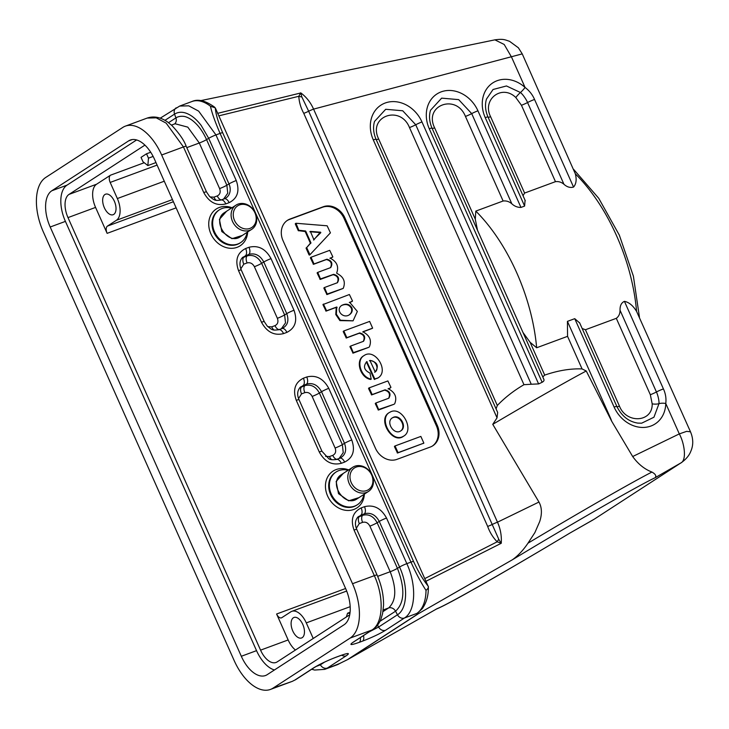 <?xml version="1.0" encoding="UTF-8"?>
<svg xmlns="http://www.w3.org/2000/svg" width="729" height="729" viewBox="0 0 729 729"><rect width="100%" height="100%" fill="white"/><g stroke="black" fill="none" stroke-linecap="round" stroke-linejoin="round"><path stroke-width="1.09" d="M144.925 145.117L69.018 194.406L96.602 184.209A19.227 10.315 -110.3 0 0 95.572 207.41L107.127 233.353A6.005 3.226 69.7 0 1 107.445 226.099L116.394 220.295A18.025 9.677 -110.3 0 0 117.351 198.543L110.179 182.432A6.005 3.226 69.7 0 1 110.498 175.188L143.613 162.95M292.776 630.968A10.935 5.868 -110.3 0 0 301.642 637.948A10.935 5.868 -110.3 0 0 303.291 625.682A10.935 5.868 -110.3 0 0 294.06 617.436A10.935 5.868 -110.3 0 0 292.776 630.968M349.938 613.399L347.551 613.235L346.33 616.989M69.018 194.406A19.227 10.315 -110.3 0 0 67.988 217.607L260.572 650.15A19.227 10.315 -110.3 0 0 276.045 662.461A19.227 10.315 -110.3 0 0 277.157 661.905L349.71 614.793M295.445 650.031A19.227 10.315 69.7 0 1 288.155 639.953L276.61 614.009A6.005 3.226 -110.3 0 0 281.44 617.855A6.005 3.226 -110.3 0 0 281.795 617.682L290.734 611.877A18.025 9.677 69.7 0 1 291.782 611.349A18.025 9.677 69.7 0 1 306.289 622.894L313.224 638.486M104.329 207.71A10.935 5.868 69.7 0 1 105.614 194.178A10.935 5.868 69.7 0 1 114.845 202.416A10.935 5.868 69.7 0 1 113.195 214.69A10.935 5.868 69.7 0 1 104.329 207.71M96.602 184.209L110.498 175.188M148.479 158.157L147.841 165.565L142.975 161.729L141.034 157.364L146.538 153.783L148.479 158.157L153.145 156.434M146.538 153.783L150.721 152.243M423.868 443.123L420.843 436.416L395.054 445.948L398.052 452.673L423.868 443.123L397.496 453.028L394.425 446.613L395 445.984M400.558 431.012C406.691 426.975 399.702 414.683 392.94 417.617L392.156 417.972M393.487 417.252C400.385 414.272 407.338 426.957 400.904 430.793C394.261 435.723 385.295 422.137 392.357 417.835L393.487 417.252M402.226 436.871L403.884 436.015C414.418 429.791 402.217 406.746 390.999 411.657L389.332 412.514C378.807 418.738 390.999 441.783 402.226 436.871M403.337 436.37C392.585 444.426 377.321 419.786 388.785 412.869L389.168 412.623M388.812 398.207L375.891 402.991L378.624 409.525L394.015 404.267L378.369 410.053L375.289 403.638L375.872 403.009L375.344 403.347M394.571 403.912L394.644 403.857C397.232 397.56 395.255 392.603 388.712 388.976L390.944 387.354L387.874 380.939L369.156 387.864L372.182 394.571L385.076 389.805C389.915 391.236 391.181 394.024 388.858 398.18M388.657 398.262C390.48 394.034 389.104 391.336 384.529 390.161L371.635 394.927L368.555 388.511L369.138 387.883L368.61 388.22M385.076 389.805L384.529 390.161M388.038 388.867L388.557 388.53M390.37 387.983L388.511 388.694M374.66 372.3C379.946 369.357 375.553 359.497 369.512 360.737M370.059 360.381C377.467 362.158 379.18 366.013 375.207 371.945L369.94 360.463M370.04 373.221L369.822 372.984C363.981 370.122 362.978 366.322 366.805 361.584L374.797 378.943L378.005 377.923C389.614 371.134 374.943 347.715 364.008 355.597C355.67 360.326 360.891 377.476 371.152 379.08L370.04 373.221M377.722 378.096L374.25 379.299L366.395 361.921M370.797 379.308L370.605 379.435C360.336 377.832 355.123 360.691 363.452 355.952L363.744 355.77M363.479 341.309L350.558 346.093L353.292 352.626L368.683 347.368L353.036 353.155L349.956 346.74L350.531 346.111M369.238 347.013L369.311 346.958C371.899 340.662 369.922 335.695 363.379 332.078L363.252 331.613L372.637 328.141L369.639 321.416L343.824 330.966L346.849 337.673L359.743 332.907C364.582 334.338 365.849 337.126 363.525 341.281M363.324 341.363C365.147 337.135 363.771 334.429 359.187 333.262L346.302 338.028L343.222 331.613L343.796 330.984L343.277 331.321M359.743 332.907L359.187 333.262M362.705 331.968L363.224 331.631M372.136 328.46L363.179 331.795M349.237 314.873C351.569 312.978 352.244 310.718 351.278 308.094C349.045 304.549 345.847 303.665 341.673 305.46M351.825 307.738C352.818 310.454 352.071 312.759 349.592 314.646C342.985 319.42 334.884 309.652 341.865 305.323C346.111 303.246 349.437 304.048 351.825 307.738M352.471 300.922L349.391 294.516L323.53 304.348L326.601 310.764L336.78 307L336.342 314.172L340.416 320.231L353.073 320.824L357.347 311.438L349.956 302.644L352.471 300.922M352.417 301.223L349.756 302.362M353.046 320.851L339.896 320.605L335.796 314.536L336.233 307.356L326.054 311.119L322.974 304.713L323.548 304.075M330.665 267.607L317.744 272.382L320.478 278.925L333.663 274.323C338.502 275.753 339.76 278.551 337.445 282.697M337.245 282.788C339.067 278.551 337.682 275.854 333.107 274.687L320.213 279.453L317.142 273.038L317.716 272.409M333.663 274.323L333.107 274.687M337.399 282.734L324.478 287.508L327.212 294.042L343.222 288.374C345.819 281.813 343.705 276.81 336.88 273.384L336.698 272.956C338.976 266.677 336.935 261.811 330.565 258.376L332.798 256.754L329.727 250.339L311.01 257.264L314.035 263.962L326.929 259.205C331.768 260.627 333.025 263.424 330.711 267.579M330.51 267.661C332.333 263.433 330.948 260.727 326.373 259.56L313.479 264.326L310.408 257.911L310.982 257.282M326.929 259.205L326.373 259.56M343.159 288.429L326.947 294.571L323.876 288.165L324.451 287.527M332.224 257.383L330.355 258.084M313.953 239.695L320.058 232.569L310.363 231.776M313.825 239.549L310.381 231.412L320.614 232.205L320.815 232.66L313.825 239.549M309.925 254.74L309.078 254.931L306.107 248.234L310.39 243.204L305.187 231.521L298.27 230.637L295.291 223.94L295.819 223.375M305.743 231.166L310.946 242.848L306.672 247.605L309.953 254.731L330.419 232.843L327.139 225.799L295.992 223.265L298.817 230.273L305.515 230.984L305.187 231.521M432.397 446.03A18.025 15.099 57 0 0 436.443 425.909L344.042 218.381A18.025 15.099 57 0 0 322.482 207.273L289.185 219.575A18.025 15.099 57 0 0 287.08 220.577M344.872 217.843A18.025 15.099 57 0 0 323.312 206.735L290.014 219.037A18.025 15.099 57 0 0 287.49 220.304A18.025 15.099 57 0 0 283.043 240.698L375.435 448.226A18.025 15.099 57 0 0 397.004 459.343L430.292 447.032A18.025 15.099 57 0 0 432.816 445.774A18.025 15.099 57 0 0 437.272 425.381L344.872 217.843L344.042 218.381M417.052 613.326L416.715 613.472A45.07 24.185 -110.3 0 0 426.018 590.362C427.841 588.886 428.606 587.538 428.315 586.316C423.33 580.229 418.4 571.928 413.525 561.403L222.646 132.678C218.153 122.162 215.702 113.897 215.301 107.874L428.351 586.708C428.433 591.501 428.105 600.386 422.337 608.587L417.553 613.053A6.005 5.03 -123 0 1 416.715 613.472L404.422 618.01L385.568 630.257C379.581 633.902 371.908 637.52 362.559 641.119L359.215 642.358C350.877 645.293 348.827 645.265 353.064 642.267L371.927 630.02C383.181 623.368 384.338 597.388 374.332 575.664L354.03 530.056C350.376 519.577 352.754 512.205 361.147 507.922L364.482 506.691C373.777 504.422 381.121 508.204 386.525 518.037L406.828 563.645L410.965 562.123L220.085 133.398L215.948 134.929L236.251 180.528C239.905 191.016 237.536 198.388 229.134 202.662A6.005 3.226 -110.4 0 0 224.295 198.817A6.005 3.226 -110.4 0 0 224.195 198.862C229.589 196.885 231.767 190.223 229.006 183.918L226.865 185.221L227.758 193.185L223.557 199.09M301.833 96.921L308.668 111.236A6.005 0.611 -24 0 1 313.579 109.113C310.518 102.297 306.226 96.875 300.703 92.838L301.833 96.921A6.005 2.369 -171.9 0 1 298.817 96.292C299.118 102.124 300.767 107.81 303.765 113.35A6.005 0.611 156 0 0 308.668 111.236L498.773 539.269L501.069 543.205A6.005 3.627 135.7 0 1 501.151 543.078M200.767 100.611L494.891 39.849C503.712 38.619 505.024 39.895 509.544 41.307L518.374 47.777L522.237 53.882L313.579 109.113L497.488 522.192L538.959 502.044L492.758 424.342L497.041 417.835M494.891 39.849L504.186 44.469L511.521 57.044L525.062 87.453C529.354 90.697 532.516 94.706 534.557 99.481L573.55 187.071C570.242 188 567.034 187.071 563.945 184.273C561.439 182.141 558.614 181.275 555.471 181.658L524.588 193.067L523.039 195.737M484.73 246.53L432.015 128.131C429.335 121.816 428.834 115.856 430.502 110.27L441.656 98.142L458.687 99.627L471.699 113.615A6.005 0.611 -24 0 1 477.942 110.808L520.962 207.428C517.526 207.464 514.492 206.261 511.858 203.828C509.279 201.569 506.363 200.63 503.11 201.004L475.8 211.1L475.29 219.192L477.531 230.373M475.29 219.192L434.612 127.821C423.485 105.331 456.236 93.23 465.448 116.421L503.11 201.004M637.483 423.057L637.747 423.093C628.635 421.635 621.673 416.077 616.852 406.445A6.005 0.611 156 0 0 614.119 407.101L574.744 318.664L567.435 321.371L610.455 417.99A26.126 21.888 -123 0 1 611.677 421.216L632.681 456.536C638.103 464.036 644.509 469.203 651.917 472.046C655.608 474.16 656.656 476.064 655.07 477.759L680.521 463.134C687.064 460.628 684.495 443.278 679.31 433.901L686.645 431.358L690.491 431.796C693.343 438.612 693.479 445.045 690.892 451.087C690.354 452.536 688.349 457.684 681.36 462.623L594.308 519.139L569.841 533.099A129.197 3.326 -30.7 0 1 437.09 608.66L347.642 659.599M632.681 456.536L679.31 433.901L665.768 403.483A30.746 25.752 -123 0 1 644.536 427.394A30.746 25.752 -123 0 1 614.119 407.101M620.042 310.235C619.914 305.67 621.381 302.708 624.434 301.35L663.436 388.94C665.604 393.624 666.379 398.471 665.768 403.483A6.005 2.069 1.3 0 0 658.98 403.666A6.005 2.069 1.3 0 1 652.182 403.839C652.792 422.328 626.439 424.169 619.45 406.126L585.442 329.736L616.315 318.327C618.812 316.459 620.051 313.771 620.033 310.235L656.428 391.983C657.886 394.954 659.244 400.695 658.98 403.666L653.949 417.216L641.638 423.194L637.93 423.112M690.491 431.796L636.581 311.392C633.009 305.569 628.963 302.225 624.434 301.35M574.744 318.664L579.701 322.993M582.152 328.506L585.442 329.736M611.677 421.216L586.244 370.997L582.07 368.92L567.563 336.342L567.435 321.371M497.597 412.295L376.046 139.275C373.366 132.96 372.865 127.001 374.533 121.415L385.696 109.286L402.727 110.772L415.73 124.759L531.259 384.247L523.969 384.693C513.836 390.607 504.942 397.533 497.306 405.479L496.075 408.86M497.67 412.45L497.023 417.817L373.312 139.932A30.746 25.752 -123 0 1 385.204 103.008A30.746 25.752 -123 0 1 421.973 121.953L538.603 383.91L531.25 384.247M582.07 368.92C570.397 368.482 557.94 370.542 544.709 375.107L542.777 376.902M543.798 379.208L484.712 246.539M543.387 378.606C544.545 379.973 544.126 381.194 542.139 382.269L429.281 128.787A30.746 25.752 -123 0 1 441.173 91.863A30.746 25.752 -123 0 1 477.942 110.808M538.622 383.937L542.139 382.288M586.244 370.997A135.211 3.481 149.3 0 0 492.758 424.342M523.03 332.552L530.101 342.275L536.653 347.769L567.563 336.342M544.709 375.107L530.101 342.293M475.8 211.1A135.211 72.554 69.7 0 1 536.653 347.769M525.062 200.284L524.616 206.079L485.241 117.642A30.746 25.752 -123 0 1 491.546 83.771A30.746 25.752 -123 0 1 525.062 87.453A6.005 0.993 -48 0 1 520.442 92.501C522.848 94.396 526.374 99.536 527.559 102.534L563.954 184.264M573.55 187.071C576.22 183.972 576.821 179.562 575.336 173.839L522.237 53.882M520.962 207.428L524.616 206.079M593.151 519.841L569.841 533.099M254.959 212.886A12.922 10.826 -123 0 1 244.151 228.724A12.922 10.826 -123 0 1 235.093 208.385A12.922 10.826 -123 0 1 254.959 212.886M255.323 212.977A14.425 12.083 -123 0 1 251.76 229.298A14.425 12.083 -123 0 1 233.781 223.776A14.425 12.083 -123 0 1 236.059 205.104A14.425 12.083 -123 0 1 255.323 212.977M231.412 208.12A19.528 16.357 57 0 0 219.374 209.843A19.528 16.357 57 0 0 216.285 235.13A19.528 16.357 57 0 0 240.643 242.602A19.528 16.357 57 0 0 247.122 232.314M371.681 475.035A12.922 10.826 57 0 0 351.815 470.533A12.922 10.826 57 0 0 360.864 490.872A12.922 10.826 57 0 0 371.681 475.035M372.045 475.126A14.425 12.083 57 0 0 352.772 467.253A14.425 12.083 57 0 0 350.494 485.924A14.425 12.083 57 0 0 368.482 491.446A14.425 12.083 57 0 0 372.045 475.126M348.125 470.269A19.528 16.357 57 0 0 336.087 471.991A19.528 16.357 57 0 0 333.007 497.278A19.528 16.357 57 0 0 357.365 504.75A19.528 16.357 57 0 0 363.835 494.462M242.001 258.066L247.186 255.87C253.273 254.421 258.093 256.9 261.638 263.324L263.78 262.012C260.18 255.387 255.223 252.826 248.899 254.348L242.721 257.31C239.622 260.326 239.139 264.554 241.263 269.985L264.244 321.598A6.005 0.601 156 0 0 261.511 322.254L238.529 270.641C234.875 260.162 237.253 252.781 245.655 248.507L248.99 247.277C258.285 245.008 265.629 248.789 271.024 258.622L294.006 310.244C297.66 320.724 295.281 328.096 286.88 332.378A6.005 3.226 -110.4 0 0 282.05 328.524A6.005 3.226 -110.4 0 0 281.941 328.569C287.618 325.726 289.222 320.751 286.752 313.625L263.78 262.012A6.005 0.601 -24 0 1 271.024 258.622M267.825 326.647L271.689 326.865L275.006 325.644C277.795 324.232 278.578 321.781 277.366 318.3L254.385 266.705A6.005 0.611 -24 0 0 261.638 263.324L284.62 314.928L285.513 322.892L281.312 328.797M336.361 459.507A6.005 3.226 69.7 0 1 336.461 459.47C332.47 460.026 329.882 459.744 328.706 458.623L321.99 451.306L299.018 399.692C296.831 394.653 297.314 390.434 300.476 387.017L306.645 384.055C312.923 382.525 317.88 385.076 321.525 391.719L319.384 393.031C315.848 386.58 311.028 384.092 304.932 385.577L299.747 387.773M339.058 458.505L343.241 452.654L342.366 444.635L319.384 393.031A6.005 0.601 155.9 0 1 312.14 396.421L335.112 448.025C336.324 451.488 335.54 453.939 332.752 455.352L329.426 456.582L325.581 456.354M298.562 398.553L301.524 393.879L304.84 392.649A6.005 3.226 69.7 0 1 304.932 385.577L306.645 384.055A6.005 3.226 -110.3 0 0 306.736 376.984C316.031 374.715 323.375 378.497 328.77 388.329A6.005 0.601 155.9 0 0 321.525 391.719L344.507 443.332C346.968 450.404 345.364 455.388 339.687 458.277L336.561 459.434M215.301 107.874L210.453 106.206C211.866 112.822 215.082 121.889 220.085 133.398A6.005 0.611 156 0 1 222.646 132.678M125.388 126.126L147.185 118.071L156.243 117.843L166.157 123.137L183.453 146.939L161.656 154.995A45.07 24.185 -110.3 0 0 125.388 126.126A45.07 24.185 -110.3 0 0 122.773 127.438L45.708 177.475A45.07 24.185 -110.3 0 0 43.303 231.84L234.173 660.565A45.07 24.185 -110.3 0 0 270.441 689.434A45.07 24.185 -110.3 0 0 273.056 688.121L292.256 681.369L270.441 689.434M224.386 198.789L220.96 200.047A6.005 3.226 69.7 0 1 225.799 203.901C216.504 206.17 209.159 202.389 203.765 192.556L183.453 146.939A6.005 0.611 156 0 1 186.187 146.274M168.527 122.691L175.908 117.898C177.903 116.631 180.345 116.102 183.234 116.312C185.649 116.494 188.447 117.688 191.627 119.884C197.595 124.249 202.571 130.828 206.562 139.622L208.704 138.31L201.186 125.443C198.252 121.597 195.208 118.554 192.064 116.321C185.467 111.792 179.635 111.054 174.55 114.107L175.908 117.898A6.005 5.03 -123 0 1 174.577 123.957M161.656 154.995L352.526 583.719L374.332 575.664A6.005 0.611 156 0 1 377.066 574.999L356.763 529.4C354.604 524.251 355.087 520.032 358.221 516.724L364.391 513.763C370.669 512.223 375.635 514.783 379.271 521.426L399.574 567.034C408.395 586.107 407.365 608.988 397.469 614.775L395.546 611.203C404.577 602.865 405.215 588.576 397.442 568.338L377.139 522.739C373.594 516.296 368.774 513.808 362.687 515.285L357.502 517.481M353.255 642.194L372.765 629.601A6.005 5.03 -123 0 1 371.927 630.02L350.12 638.085A45.07 24.185 -110.3 0 0 352.526 583.719M356.317 528.261L359.279 523.586L362.595 522.365C365.666 521.6 368.109 522.857 369.895 526.138L390.188 571.718A6.005 0.611 156 0 0 397.442 568.338L399.574 567.034A6.005 0.611 -24 0 1 406.828 563.645C416.833 585.378 415.685 611.358 404.422 618.01A6.005 5.03 57 0 1 397.469 614.775L378.615 627.022L369.539 631.697M426.018 590.362C421.225 583.054 416.204 573.641 410.965 562.123A6.005 0.611 156 0 1 413.525 561.403M315.967 666.534L320.396 664.812L324.551 662.114M350.12 638.085L273.056 688.121M311.693 669.249L314.646 670.051L324.742 669.359L339.641 663.508L347.624 659.581M437.09 608.66L347.46 659.672L417.744 614.037L416.405 613.672M417.763 614.064L512.478 559.717C518.1 555.689 523.267 550.176 527.978 543.187A135.211 3.481 -30.7 0 1 651.926 472.055M527.978 543.187L534.886 532.589L539.688 521.6C542.185 513.981 541.939 507.466 538.959 502.044M303.765 113.35L487.674 526.429A6.005 0.611 156 0 0 492.585 524.306A6.005 0.611 156 0 1 497.488 522.192C500.495 528.899 501.752 535.933 501.251 543.278L425.936 581.295M498.773 539.269A6.005 1.376 -54.1 0 0 497.169 541.811L425.098 578.425M501.069 543.205L497.169 541.811C492.932 537.437 489.77 532.307 487.674 526.429M217.597 113.35L300.612 92.993A6.005 4.456 -179.7 0 0 300.776 93.02M300.612 92.993L298.817 96.292L219.11 115.774M274.423 669.978A30.044 16.12 69.7 0 1 256.535 650.651L65.419 221.388L50.192 227.011L241.317 656.273A30.044 16.12 69.7 0 0 265.493 675.528A30.044 16.12 69.7 0 0 267.233 674.644L344.024 624.789A30.044 16.12 -110.3 0 0 345.637 588.549L154.512 159.287A30.044 16.12 69.7 0 0 130.336 140.032A30.044 16.12 69.7 0 0 128.596 140.907L51.805 190.77L67.022 185.148L136.624 139.95M50.192 227.011A30.044 16.12 69.7 0 1 51.805 190.77M65.419 221.388A30.044 16.12 69.7 0 1 67.022 185.148M117.351 198.543L164.271 181.211M172.454 199.573L116.394 220.295M306.289 622.894L350.175 606.674M107.445 226.099L173.411 201.723M157.1 165.091L110.179 182.432M95.572 207.41L67.988 217.607M394.981 446.257L394.425 446.613M397.752 452.499L397.205 452.855M397.496 453.028L398.052 452.673M423.831 443.141L423.285 443.496M375.845 403.283L375.289 403.638M372.182 394.571L371.635 394.927M371.89 394.398L371.334 394.753M369.111 388.156L368.555 388.511M378.916 409.698L378.369 410.053M378.069 409.88L378.624 409.525M367.143 361.739L366.587 362.094M374.797 378.943L374.25 379.299M375.071 379.116L374.515 379.472M371.152 379.08L370.605 379.435M350.512 346.384L349.956 346.74M353.583 352.8L353.036 353.155M352.736 352.982L353.292 352.626M343.778 331.258L343.222 331.613M346.557 337.5L346.002 337.855M346.849 337.673L346.302 338.028M352.389 301.232L351.834 301.596M349.865 302.171L349.319 302.526M337.08 307.401L336.534 307.766M336.78 307L336.233 307.356M326.601 310.764L326.054 311.119M326.31 310.59L325.754 310.955M323.53 304.348L322.974 304.713M320.769 279.089L320.213 279.453M320.478 278.925L319.922 279.28M317.698 272.682L317.142 273.038M314.035 263.962L313.479 264.326M313.743 263.798L313.188 264.153M310.964 257.556L310.408 257.911M324.432 287.8L323.876 288.165M327.212 294.042L326.656 294.407M327.503 294.215L326.947 294.571M330.465 257.893L329.891 258.266M332.716 257.064L332.169 257.419M320.614 232.205L320.058 232.569M320.815 232.66L320.259 233.016M310.946 242.848L310.39 243.204M305.515 230.984L304.968 231.339M299.036 230.455L298.489 230.811M298.817 230.273L298.27 230.637M295.837 223.584L295.291 223.94M309.634 254.567L309.078 254.931M306.654 247.878L306.107 248.234M306.672 247.605L306.125 247.96M310.372 243.477L310.918 243.121M322.482 207.273L323.312 206.735M437.272 425.381L436.443 425.909M290.014 219.037L289.185 219.575M486.498 99.035L493.059 89.494L506.473 85.967L520.442 92.501A6.005 0.993 -48 0 0 515.813 97.54L521.454 105.268A6.005 0.611 -24 0 0 527.559 102.534A6.005 0.611 -24 0 1 534.557 99.481M432.197 128.532A6.005 0.611 156 0 0 434.612 127.821M616.315 318.327L650.332 394.717A6.005 0.611 -24 0 0 656.428 391.983A6.005 0.611 -24 0 1 663.436 388.94M650.332 394.717L652.182 403.839M616.889 406.846A6.005 0.611 156 0 0 619.45 406.126M497.306 405.479L378.643 138.966C367.516 116.476 400.267 104.375 409.488 127.566L523.969 384.693M376.228 139.676A6.005 0.611 156 0 0 378.643 138.966M376.046 139.275A6.005 0.611 156 0 0 373.312 139.932M409.488 127.566A6.005 0.611 -24 0 0 415.73 124.759A6.005 0.611 -24 0 1 421.973 121.953M432.015 128.131A6.005 0.611 156 0 0 429.281 128.787M511.858 203.828L471.699 113.615A6.005 0.611 -24 0 1 465.448 116.421M525.299 200.803L487.983 116.986A6.005 0.611 156 0 0 485.241 117.642M488.157 117.387A6.005 0.611 156 0 0 490.581 116.676C481.796 99.299 502.117 83.899 515.813 97.54M524.588 193.067L490.581 116.676M521.454 105.268L555.471 181.658M636.581 311.392A135.211 72.554 -110.3 0 0 575.336 173.839M251.76 229.298L240.433 236.652C227.84 245.883 211.173 220.204 224.723 212.458L236.059 205.104M226.591 211.246L219.42 219.356L221.807 231.549L231.968 238.693L242.301 235.44M219.374 209.843L218.691 210.289A19.528 16.357 57 0 0 213.861 232.387A19.528 16.357 57 0 0 239.959 243.049L240.643 242.602M352.772 467.253L341.436 474.606C327.895 482.343 344.553 508.013 357.137 498.8M358.96 497.625L348.644 500.823L338.511 493.661L336.142 481.495L343.304 473.394M336.087 471.991L335.404 472.438A19.528 16.357 57 0 0 330.583 494.526A19.528 16.357 57 0 0 356.672 505.197L357.365 504.75M254.394 266.714C252.608 263.442 250.165 262.194 247.085 262.95L243.768 264.171L240.816 268.846M245.655 248.507A6.005 3.226 -110.4 0 1 245.564 255.578L243.851 257.1A6.005 3.226 69.7 0 0 243.759 264.171M247.085 262.95A6.005 3.226 -110.2 0 1 247.186 255.87L248.899 254.348A6.005 3.226 -110.3 0 0 248.99 247.277M277.366 318.3A6.005 0.62 -23.9 0 0 284.62 314.928L286.752 313.625A6.005 0.611 -24 0 1 294.006 310.244M278.815 329.727L281.941 328.569M279.143 329.599A6.005 3.226 69.7 0 1 275.006 325.644M273.94 330A6.005 3.226 69.8 0 1 271.689 326.865M278.615 329.8A6.005 3.226 69.7 0 1 278.715 329.754A6.005 3.226 69.7 0 1 283.545 333.609C274.25 335.878 266.905 332.096 261.511 322.254M241.263 269.976A6.005 0.611 156 0 0 238.529 270.641M286.88 332.378L283.545 333.609M328.77 388.329L351.752 439.952A6.005 0.611 -24 0 0 344.507 443.332L342.366 444.635A6.005 0.611 156 0 1 335.112 448.025M299.008 399.683A6.005 0.611 156 0 0 296.275 400.349C292.63 389.869 294.999 382.488 303.401 378.214A6.005 3.226 -110.4 0 1 303.319 385.286L301.606 386.807A6.005 3.226 69.6 0 0 301.524 393.879M304.831 392.658C307.92 391.901 310.354 393.15 312.14 396.421M331.686 459.707A6.005 3.226 69.7 0 1 329.426 456.582M332.752 455.352A6.005 3.226 -110.4 0 0 336.889 459.306M341.3 463.316A6.005 3.226 69.7 0 0 336.47 459.461L339.787 458.231A6.005 3.226 69.6 0 1 344.635 462.086L341.3 463.316C332.005 465.585 324.66 461.803 319.266 451.971L296.275 400.349M351.752 439.952C355.406 450.431 353.027 457.812 344.635 462.086M321.99 451.297A6.005 0.601 155.9 0 0 319.266 451.971M303.401 378.214L306.736 376.984M192.046 101.486A45.07 24.185 69.7 0 1 210.453 106.206M210.07 196.939L213.943 197.158L217.26 195.937C220.04 194.525 220.832 192.073 219.611 188.583L199.309 143.002L186.788 147.632M219.611 188.583A6.005 0.62 -23.8 0 0 226.865 185.221L206.562 139.622A6.005 0.611 -24 0 1 199.309 143.002L187.79 127.138L175.133 123.766L171.47 125.115M221.06 200.019L224.195 198.862M176.181 107.828A6.005 5.03 -123 0 0 174.55 114.107L164.964 120.34M216.194 200.293A6.005 3.226 70 0 1 213.943 197.158M221.388 199.892A6.005 3.226 69.7 0 1 217.26 195.937M236.251 180.528A6.005 0.611 -24 0 0 229.006 183.918L208.704 138.31A6.005 0.611 -24 0 1 215.948 134.929L198.662 111.136L188.747 105.833L179.68 106.06L191.973 101.513C197.969 98.752 205.505 100.629 214.59 107.136M220.86 200.092A6.005 3.226 69.7 0 1 220.96 200.047C215.119 200.803 214.763 200.675 209.442 196.301L206.498 191.891L186.187 146.283C184.173 140.506 179.407 133.58 171.898 125.506L167.77 122.135C160.708 117.169 153.846 115.82 147.185 118.071M229.134 202.662L225.799 203.901M206.489 191.882A6.005 0.601 155.9 0 0 203.765 192.556M247.687 231.94A21.934 18.371 -123 0 1 232.232 248.307A21.934 18.371 -123 0 1 210.863 233.799A21.934 18.371 -123 0 1 212.658 212.257A21.934 18.371 -123 0 1 231.977 207.747M364.4 494.089A21.934 18.371 -123 0 1 348.945 510.455A21.934 18.371 -123 0 1 327.576 495.948A21.934 18.371 -123 0 1 329.371 474.406A21.934 18.371 -123 0 1 348.699 469.895M386.525 518.037A6.005 0.601 -24.1 0 0 379.271 521.426L377.139 522.739A6.005 0.592 155.8 0 1 369.895 526.138M364.482 506.691A6.005 3.226 -110.3 0 1 364.391 513.763L362.687 515.285A6.005 3.226 69.7 0 0 362.595 522.365M361.147 507.922A6.005 3.226 -110.4 0 1 361.065 514.993L359.351 516.524A6.005 3.226 69.5 0 0 359.279 523.586M385.568 630.257A6.005 5.03 57 0 1 378.615 627.022L377.576 625.099M383.208 609.954L388.584 607.968C396.23 600.915 396.758 588.841 390.188 571.718L377.658 576.357M379.937 621.336L395.546 611.203A6.005 5.03 -123 0 0 388.584 607.968L382.971 611.613M363.479 635.633A6.005 3.217 69.7 0 1 362.559 641.119M360.326 637.684A6.005 3.226 69.7 0 1 359.215 642.358M353.911 641.848A6.005 5.039 -123 0 1 353.064 642.267M354.03 530.056A6.005 0.611 -24 0 1 356.763 529.391M339.641 663.508A6.005 5.03 57 0 0 340.489 663.089A6.005 5.03 57 0 0 340.571 663.035L337.035 664.821A45.07 24.185 69.7 0 0 339.641 663.508M320.113 664.283L320.396 664.812A6.005 5.03 -123 0 0 327.357 668.046L346.211 655.808A6.005 5.03 -123 0 1 341.682 655.198M346.211 655.808C350.458 652.81 348.416 652.774 340.079 655.717L336.734 656.947C327.385 660.547 319.712 664.174 313.716 667.819L294.862 680.057A6.005 5.03 57 0 0 295.701 679.638L292.256 681.369M340.079 655.717A6.005 3.235 69.7 0 1 339.723 655.89L345.127 654.041M336.734 656.947A6.005 3.226 69.7 0 1 336.388 657.121C328.068 660.274 320.796 663.691 314.554 667.399L295.701 679.638M313.716 667.819A6.005 5.03 57 0 0 314.554 667.39M348.827 658.898L417.653 614.21M512.478 559.717A129.197 3.326 -30.7 0 1 655.07 477.759M132.222 139.567L128.596 140.907M241.317 656.273L256.535 650.651M288.155 639.953L260.572 650.15M276.61 614.009L345.61 588.503M176.136 207.847L107.127 233.353M347.897 613.062L350.075 612.26M291.782 611.349L346.676 591.055M155.97 162.567L147.814 165.583M395.027 445.966L394.48 446.321M400.285 431.204L400.841 430.848M392.43 417.79L391.874 418.145M403.228 436.443L403.775 436.088M388.894 412.796L389.441 412.441M369.995 360.408L369.439 360.764M377.996 377.923L377.449 378.287M364.017 355.588L363.461 355.943M371.28 379.053L370.724 379.417M350.558 346.093L350.011 346.448M341.391 305.633L341.947 305.278M348.963 315.056L349.519 314.7M349.838 302.18L349.282 302.535M323.576 304.057L323.029 304.412M317.744 272.382L317.197 272.737M324.478 287.508L323.931 287.864M332.752 257.045L332.196 257.401M311.01 257.255L310.463 257.619M310.381 231.412L309.834 231.767M314.144 239.704L313.598 240.06M295.892 223.293L295.336 223.648M309.953 254.722L309.406 255.086M681.36 462.623L594.308 519.139M616.852 406.445L579.546 322.637M486.407 99.326L486.471 99.126C484.794 104.712 485.304 110.671 487.983 116.986M569.595 533.245C510.154 568.912 448.253 604.56 436.425 609.025M357.146 498.8L368.482 491.446M282.415 328.378L278.715 329.754C272.3 330.456 272.537 330.292 267.188 326.009L264.244 321.598M160.234 118.18L179.68 106.06M372.765 629.601C376.446 627.113 379.18 623.605 380.957 619.067L382.597 613.608L383.554 605.298C383.709 595.329 381.549 585.232 377.066 574.999M324.742 669.359L337.035 664.821M339.723 655.89L336.388 657.121M639.433 317.115L633.392 276.173L619.34 235.157L598.746 198.306L573.668 169.41"/></g></svg>

